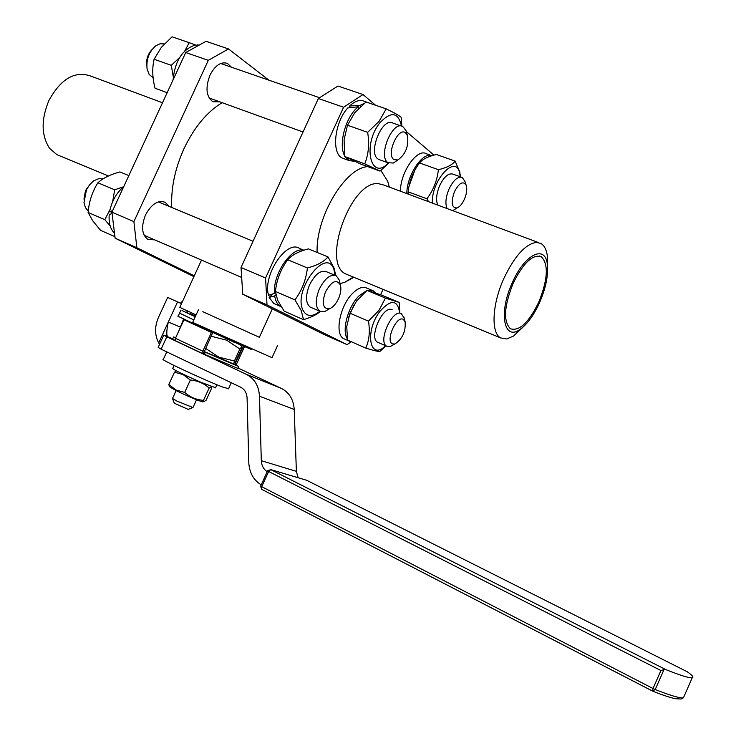 <?xml version="1.0" encoding="UTF-8"?>
<svg xmlns="http://www.w3.org/2000/svg" width="736" height="736" viewBox="0 0 736 736"><rect width="100%" height="100%" fill="white"/><g stroke="black" fill="none" stroke-linecap="round" stroke-linejoin="round"><path stroke-width="1.1" d="M169.225 385.903L168.829 384.523L176.014 390.025L184.69 392.426C190.044 397.182 196.319 399.823 203.513 400.347L203.798 401.718L206.135 400.246L211.674 388.12L211.471 386.75L209.134 388.038C203.881 383.29 197.625 380.622 190.357 380.034L183.089 374.56L174.46 372.232L176.392 370.87M203.145 401.782L202.428 401.856C196.54 399.998 187.836 396.281 176.327 390.724L170.145 387.173M192.97 407.569L176.842 401.028L172.509 398.498L176.134 390.632M215.528 387.734L200.523 382.122C183.209 374.468 173.944 369.932 172.73 368.497L174.11 365.498M205.519 348.349L218.877 357.172L234.398 360.99L233.938 363.152L235.971 360.888L241.298 349.214L241.767 346.739L239.853 349.048L226.651 340.179L211.066 336.223M195.252 324.466L234.076 342.047M232.153 363.336L204.074 351.514M162.509 102.764L90.519 75.992C74.676 70.684 60.794 78.89 48.861 100.611C40.977 119.664 41.244 135.608 49.662 148.433L56.902 154.68L60.242 156.06M172.518 398.535L174.294 403.218L188.214 409.382M202.832 311.696L259.339 337.309L272.311 308.862M190.707 312.45L190.072 313.849M202.842 311.696L259.348 337.29M198.472 309.727L192.657 322.405L272.016 357.687M222.125 102.672C206.871 111.992 194.148 127.356 183.954 148.755C174.947 168.829 170.872 188.407 171.736 207.478M538.706 302.284C528.724 322.616 519.312 331.448 510.462 328.771C503.111 321.485 504.022 306.296 513.204 283.185C523.314 262.862 532.671 254.03 541.264 256.698C548.743 264.196 547.897 279.395 538.706 302.284M231.426 67.197L227.516 63.425C221.039 61.355 215.197 65.256 209.999 75.127C205.215 87.878 206.19 96.747 212.916 101.752L219.751 101.816M168.94 206.319L165.25 202.326C158.038 199.76 151.46 203.982 145.498 215.004C141.018 226.495 141.781 234.609 147.789 239.338L154.753 239.881M340.06 283.553L344.549 282.422L353.896 277.325M389.059 186.18L387.734 181.35L380.889 170.448M538.522 242.558L383.833 185.049L378.525 183.687C350.906 180.026 320.924 263.442 345.828 273.994L348.588 275.135M523.977 326.223L513.618 336.03L506.672 338.956L500.554 337.879C490.756 332.801 492.117 303.968 504.022 278.107C514.694 255.962 525.467 244.058 536.332 242.392L540.905 243.441C544.474 245.566 546.664 250.01 547.474 256.79L547.566 267.094M512.366 282.56C524.878 253.681 545.836 244.122 547.4 265.07C548.311 275.945 545.67 288.549 539.47 302.855C533.6 315.606 527.059 324.484 519.864 329.516C503.774 341.311 498.401 312.45 512.366 282.56M166.778 351.882L163.355 359.352C158.258 358.598 206.614 381.147 223.275 387.256L228.565 388.672M684.048 696.376L683.44 697.765L682.033 697.894C677.755 697.682 668.822 694.894 655.215 689.531L653.016 688.51L652.492 691.067L655.215 689.531L664.001 669.567L665.96 669.677L270.765 469.614L306.654 480.258L687.277 671.775L306.82 480.341M664.001 669.567L660.928 670.542L653.016 688.51L260.719 486.165M195.242 316.774L182.013 310.537M180.881 310.095L179.602 313.159L193.816 319.893L179.612 313.168M179.593 313.205L178.112 316.158C171.948 313.895 243.754 346.518 250.81 349.195L251.519 349.388M195.307 324.355L234.002 342.203M90.436 183.779L85.514 190.523L83.95 199.143M88.283 211.03L85.394 207.598L83.987 202.529L86.489 189.732L89.746 184.589L93.812 180.771L98.946 178.59L103.04 178.922M339.673 281.851L339.268 280.066L336.26 275.798C330.381 273.856 324.686 278.401 319.157 289.423C315.118 300.113 315.339 307.39 319.829 311.236L324.659 311.595L329.056 308.991M335.055 275.301L326.526 271.759C320.602 269.79 314.888 274.298 309.378 285.283C305.357 295.936 305.615 303.195 310.141 307.059L311.356 307.574M338.68 298.282C336.113 303.876 333.031 307.372 329.415 308.77C322.975 309.046 321.623 303.499 325.358 292.137C331.54 281.115 336.554 278.76 340.409 285.062C341.375 288.751 340.796 293.158 338.68 298.282M327.989 256.901L308.421 248.888C299.561 251.188 293.103 254.352 289.036 258.373L287.666 259.744C281.713 268.088 277.923 276.736 276.285 285.697L275.347 291.419L277.757 300.49L284.16 311.162L303.499 319.645L301.337 310.758L294.961 299.892C301.907 290.453 306.056 279.809 307.4 267.968C317.188 265.374 324.052 261.685 327.989 256.901L334.015 267.941L335.772 275.549M335.11 275.31L333.877 269.275C326.499 246.459 293.038 289.699 302.836 309.957C306.47 316.876 312.147 317.308 319.875 311.273M275.844 294.796L274.694 295.909L274.887 297.068C275.779 301.576 277.619 304.676 280.388 306.378L281.226 306.82M274.694 295.909L269.137 297.408L272.633 294.023M303.802 250.258C291.787 246.321 272.734 274.05 274.454 293.397L268.493 295.292L268.254 294.188C263.304 273.985 287.031 239.55 299.442 248.418L303.876 250.231M275.761 304.354L273.801 303.499L269.137 297.408M112.157 211.72L109.59 211.885L109.848 210.496C112.12 200.505 116.748 192.565 123.722 186.696M109.59 211.885L112.728 210.478M128.846 175.591L119.894 171.93C110.317 174.524 102.985 178.14 97.888 182.776C92.276 191.7 89.028 201.6 88.127 212.465L92.681 220.745L100.593 230.377L114.779 236.596M112.663 201.655L114.687 189.796L123.694 186.714M110.179 225.98L104.816 219.696L110.078 209.438M111.532 211.756L111.256 213.734M404.193 318.145L401.35 313.665C392.481 308.32 377.43 341.771 386.722 346.205L390.264 346.518L393.576 344.706M392.224 309.838C383.272 304.465 368.267 337.787 377.642 342.258L378.534 342.654M403.245 319.304L405.122 321.724C405.84 331.568 402.436 338.992 394.901 343.988L392.592 343.924C385.075 341.412 396.373 315.293 403.245 319.304M348.211 318.348L353.896 304.989M399.151 302.413L380.926 294.842L366.979 290.416L356.574 300.96L349.977 313.223L346.748 326.508L347.493 340.06L365.774 348.091C369.279 340.326 370.171 331.347 368.46 321.126L378.948 310.39L385.434 298.098L399.151 302.413L399.86 313.039M385.885 345.883L379.813 351.514C377.807 351.532 373.124 350.382 365.774 348.091M399.694 312.975C397.624 299.524 391.009 299.018 379.859 311.448C364.706 331.053 369.463 360.612 384.9 346.454L385.673 345.791M375.59 293.002L373.216 290.794L367.016 290.426M366.933 290.453L359.021 295.854C348.073 306.498 341.578 330.4 347.282 338.661M345.166 339.278L343.712 338.643C334.31 334.236 339.894 305.486 352.737 293.222C358.239 287.859 362.986 286.194 366.979 288.199L371.763 290.186M465.005 181.553L462.272 177.477C457.792 176.189 453.339 180.127 448.905 189.29C445.666 197.414 445.068 203.844 447.102 208.573M461.389 177.164L452.962 174.147C448.445 172.84 443.974 176.76 439.548 185.886C436.328 193.982 435.758 200.394 437.828 205.123M454.379 191.875C459.135 182.85 463.064 180.614 466.155 185.178C467.314 188.83 466.762 193.439 464.499 199.014C462.328 203.817 459.844 206.798 457.056 207.966C451.665 208.049 450.782 202.685 454.379 191.875M428.527 201.664L426.926 198.794C433.421 190.081 437.239 180.384 438.371 169.694C446.734 167.744 452.318 164.873 455.142 161.101L459.706 171.838L460.469 176.833M460.239 176.75L459.66 172.988C455.832 153.695 431.167 180.375 432.345 203.081M431.995 155.692C422.74 151.34 406.714 175.269 406.824 193.596M400.448 191.222C400.264 172.316 417.22 147.982 426.337 153.741L431.268 155.48M153.134 77.703L149.187 74.492L147.071 68.972C146.133 59.414 149.058 51.676 155.848 45.761L160.181 43.737L164.321 43.921M406.456 132.158L405.978 130.539L402.785 126.518C392.389 120.106 377.494 156.777 388.074 162.702L393.328 163.042L397.357 160.319M401.598 126.114L392.822 123.068C382.334 116.638 367.503 153.162 378.184 159.114L379.886 159.85M393.999 159.675C385.802 154.9 398.148 126.399 405.61 132.848L407.44 135.498C408.903 146.032 405.729 154.174 397.918 159.942L393.999 159.675M386.188 108.873L366.05 101.991L354.697 112.82L347.484 125.221L344.08 139.72L344.798 156.529L360.382 163.907L380.052 171.12L364.725 163.824C368.552 154.477 369.527 143.989 367.65 132.342L379.104 121.302L386.188 108.873C394.119 112.691 399.096 115.488 401.12 117.245L401.884 126.178M401.497 126.077C398.314 112.185 391.184 111.016 380.107 122.544C361.956 144.468 370.53 182.151 388.488 162.969M358.506 108.578L358.276 106.757L357.374 107.539C345.294 117.769 338.247 145.047 344.715 155.949M358.276 106.757L347.797 107.953C334.42 122.36 331.246 153.585 342.35 158.102L344.292 158.81M349.821 107.631L349.618 106.021L350.52 105.174C355.626 100.749 360.235 99.461 364.338 101.32L369.205 102.985M349.618 106.021L360.152 105.349L360.336 106.803M345.156 156.74L349.085 160.568L354.605 161.34M197.165 45.292L198.186 44.887M197.257 44.85L197.966 45.006M184.8 50.904L189.262 42.679L172.077 36.8L161.331 47.362L154.109 59.248C152.03 68.154 152.352 77.823 155.057 88.237L167.173 92.681M189.262 42.679L195.647 45.052M195.555 316.084L190.468 313.674L190.974 312.57M173.236 76.645L171.276 65.329L179.556 57.61M171.276 65.329L154.109 59.248M173.061 79.939C174.938 61.014 182.362 49.367 195.344 45.006L197.349 45.328M193.908 276.616L115.129 238.197L136.859 247.738L133.897 221.61L208.306 60.343L228.5 48.935L268.888 80.169M133.897 221.61L111.927 212.198L115.129 238.197M111.927 212.198L185.73 52.523L208.306 60.343M228.5 48.935L206.043 41.317L185.73 52.523M371.625 103.896L368.662 102.893M364.421 103.279L360.152 105.349M388.764 163.088L380.052 171.12M364.725 163.824L344.798 156.529M367.65 132.342L347.484 125.221M152.196 49.358C147.862 53.94 146.05 59.404 146.768 65.762M375.553 105.239L363.014 94.53L337.962 86.038L318.366 98.504L343.574 107.244L265.576 277.996L241.031 267.49L242.76 294.244L324.493 334.705L347.107 344.669L267.012 304.888L265.576 277.996M351.026 341.89L347.107 344.669M380.604 294.731L383.042 289.358M406.29 131.505L433.311 154.588L433.348 155.296M343.574 107.244L363.014 94.53M367.779 166.621C345.156 167.753 315.689 217.083 317.115 252.448M409.124 185.941L414.764 170.421M455.142 161.101L436.42 154.496C429.346 156.152 424.322 158.341 421.36 161.074L419.492 162.932C413.062 171.617 409.28 181.24 408.149 191.829L408.075 194.065M438.371 169.694L419.492 162.932M426.926 198.794L408.149 191.829M452.732 210.662L455.639 208.84M349.03 340.74L352.388 342.212M385.434 298.098L366.979 290.416M368.46 321.126L349.977 313.223M104.816 219.696L88.127 212.465M114.687 189.796L97.888 182.776M114.025 232.742C110.198 228.648 108.597 222.631 109.222 214.7L111.973 213.403M274.454 293.397L275.448 292.431M320.197 311.549L320.197 311.549C316.673 314.658 311.107 317.354 303.499 319.645M294.961 299.892L275.347 291.419M307.4 267.968L287.666 259.744M687.277 671.775C692.309 675.317 693.956 677.313 692.226 677.764C689.402 678.206 680.644 675.51 665.96 669.677M159.546 344.365L158.709 342.939C154.634 335.11 154.551 326.609 158.47 317.428L167.67 297.408L177.551 301.898L168.314 322.009C166.787 329.185 166.41 333.767 167.182 335.754L163.778 335.128L166.787 336.821L246.477 374.412C254.5 378.589 258.833 385.857 259.477 396.207L261.308 460.69C261.574 465.603 263.534 469.264 267.205 471.693M166.787 336.821L161.12 349.177L158.157 347.392L163.751 335.193M261.225 484.849C253.46 480.047 249.311 472.558 248.768 462.374L247.094 398.112C246.79 392.96 244.646 389.316 240.644 387.2L161.12 349.177M178.747 331.071L183.65 318.936M181.498 303.655L167.67 297.408M186.64 312.432L187.34 310.905M246.477 374.412L281.492 388.47L237.995 368M281.492 388.47C289.294 392.527 293.535 399.519 294.216 409.464L259.477 396.207M261.308 460.69L296.378 471.353L294.216 409.464M296.378 471.353L298.135 477.738M177.551 301.898L181.488 303.674M194.286 275.807L136.859 247.738M182.142 302.266L181.369 301.926L182.142 302.266M180.734 303.306L181.369 301.926M196.089 314.916L179.805 307.363L201.498 260.084M242.76 294.244L267.012 304.888M318.366 98.504L241.031 267.49M239.853 349.048L234.398 360.99M237.82 368.377L202.943 353.694L202.832 351.182L211.407 332.433L212.575 332.93L183.936 319.764L211.407 332.433M202.98 353.712L175.748 340.869M175.508 340.74L172.693 338.992L173.567 337.088M203.338 353.869L212.575 332.93M175.683 340.842L175.435 338.293L183.936 319.764M234.085 342.01L243.377 346.288L234.848 364.256L238.694 366.482L205.316 352.268L204.36 354.347M236.173 364.89L244.453 346.757L243.377 346.288M244.453 346.757L234.094 341.982M175.472 338.201L173.622 336.959L175.72 337.658M205.316 352.268L204.295 351.79M174.46 372.232L168.829 384.523M190.357 380.034L184.69 392.426M209.134 388.038L203.513 400.347M306.056 480.084L306.792 480.332M270.765 469.614L267.6 470.81L268.631 471.472L270.765 469.614M652.473 691.049L261.62 489.284L261.648 486.855L268.631 471.472L660.928 670.542M158.709 342.939L168.314 322.009L179.97 326.959M172.776 338.799L163.788 335.128M187.45 312.772L188.14 311.273M175.435 338.293L202.832 351.182M232.797 363.271L235.124 364.366L232.797 363.271M170.191 387.237L169.151 385.802M215.455 387.881L216.89 384.735M240.718 345.267L241.748 346.702M231.674 363.391L233.938 363.152M188.039 409.455L192.722 407.661M271.98 357.779L277.536 345.561M389.307 187.082L387.734 181.35M353.335 277.095L344.549 282.422M547.4 265.07L547.474 256.79M231.279 382.729L228.464 388.884M260.608 486.202L261.62 489.284L652.961 691.27C662.326 694.996 669.742 697.47 675.225 698.694L681.058 699.034L683.44 697.765L692.226 677.764M319.829 311.236L310.141 307.059M329.415 308.77L324.659 311.595M241.114 277.214L144.146 235.29M280.388 306.378L273.801 303.499M405.122 321.724L403.862 316.903M394.901 343.988L390.264 346.518M384.9 346.454L383.281 348.468M466.155 185.178L464.637 180.421M319.424 97.658L220.662 63.471M349.085 160.568L342.35 158.102M153.125 77.666L152.499 77.436M303.03 132.002L209.07 97.943M407.44 135.498L405.978 130.539M397.918 159.942L393.328 163.042M388.59 163.006L378.69 159.418M457.056 207.966L452.686 210.643M349.904 341.357L343.712 338.643M386.722 346.205L377.642 342.258M253.037 241.242L158.268 201.885M340.409 285.062L339.268 280.066M260.627 486.165L267.591 470.838M345.828 273.994L500.554 337.879M519.864 329.516L513.618 336.03M541.264 256.698L539.46 256.018M108.496 175.987L56.902 154.68M238.694 366.482L237.765 368.515M202.943 353.694L175.573 340.786M196.53 399.777L192.924 407.67M202.428 401.856L203.798 401.718"/></g></svg>

